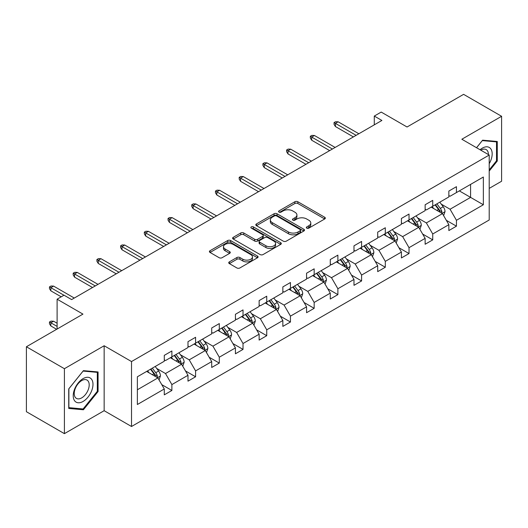 <?xml version="1.0" encoding="UTF-8"?>
<svg xmlns="http://www.w3.org/2000/svg" width="528" height="528" viewBox="0 0 528 528"><rect width="100%" height="100%" fill="white"/><g stroke="black" fill="none" stroke-linecap="round" stroke-linejoin="round"><path stroke-width="0.79" d="M306.761 228.129A1.478 0.851 0 0 0 308.847 228.129L324.7 218.975A2.112 1.221 0 0 0 325.321 218.117A2.112 1.221 0 0 0 324.7 217.252L297.845 201.749A2.112 1.221 0 0 0 294.862 201.749L279.008 210.896A1.478 0.851 0 0 0 278.573 211.504A1.478 0.851 0 0 0 279.008 212.104A1.478 0.851 0 0 0 281.094 212.104L283.147 210.923A6.752 3.901 0 0 1 292.697 210.923L294.934 212.216A6.752 3.901 0 0 1 296.914 214.969A6.752 3.901 0 0 1 294.934 217.727L292.882 218.909A1.478 0.851 0 0 0 292.453 219.516A1.478 0.851 0 0 0 292.882 220.117A1.478 0.851 0 0 0 294.974 220.117L297.02 218.935A6.752 3.901 0 0 1 306.57 218.935L308.814 220.222A6.752 3.901 0 0 1 310.787 222.981A6.752 3.901 0 0 1 308.814 225.74L306.761 226.921A1.478 0.851 0 0 0 306.326 227.528A1.478 0.851 0 0 0 306.761 228.129L306.761 226.921M489.212 188.39L501.6 181.236L501.6 116.292L463.597 94.347L407.048 126.997L381.203 112.075L374.286 116.074L374.286 124.846M64.403 433.653L104.155 410.698L104.155 345.754L64.403 368.702L64.403 433.653L26.4 411.708L26.4 346.764L82.949 314.114L57.11 299.191L57.11 329.036M64.403 368.702L26.4 346.764M229.357 261.875A2.112 1.221 0 0 0 228.736 262.739A2.112 1.221 0 0 0 229.357 263.597L236.887 267.953A2.112 1.221 0 0 0 239.877 267.953L257.479 257.783A2.112 1.221 0 0 0 258.1 256.925A2.112 1.221 0 0 0 257.479 256.06L230.624 240.557A2.112 1.221 0 0 0 227.641 240.557L210.032 250.721A2.112 1.221 0 0 0 209.411 251.585A2.112 1.221 0 0 0 210.032 252.443L219.133 257.697A2.112 1.221 0 0 0 222.116 257.697L229.654 253.348A2.112 1.221 0 0 0 230.274 252.49A2.112 1.221 0 0 0 229.654 251.625L225.139 249.018A5.643 3.26 0 0 1 223.489 246.715A5.643 3.26 0 0 1 226.967 243.705A5.643 3.26 0 0 1 233.125 244.411L250.807 254.621A5.643 3.26 0 0 1 252.457 256.925A5.643 3.26 0 0 1 248.972 259.934A5.643 3.26 0 0 1 242.821 259.228L239.877 257.525A2.112 1.221 0 0 0 236.887 257.525L229.357 261.875L229.357 263.597M57.11 299.191L64.027 295.198L71.623 299.587L381.889 120.457L374.286 116.074M104.155 345.754L131.518 361.548L489.212 155.041L489.212 219.985L131.518 426.499L131.518 361.548M501.6 116.292L461.848 139.24L489.212 155.041M283.298 241.157A2.112 1.221 0 0 0 286.282 241.157L303.884 230.993A2.112 1.221 0 0 0 304.504 230.129A2.112 1.221 0 0 0 303.884 229.271L277.028 213.761A2.112 1.221 0 0 0 274.045 213.761L256.436 223.931A2.112 1.221 0 0 0 255.816 224.789A2.112 1.221 0 0 0 256.436 225.654L283.298 241.157M251.882 228.446A1.478 0.851 0 0 1 253.381 228.657L253.381 226.901L280.685 242.669A2.112 1.221 0 0 1 281.305 243.527A2.112 1.221 0 0 1 280.685 244.391L263.076 254.555A2.112 1.221 0 0 1 260.093 254.555L233.237 239.045L233.237 237.323A2.112 1.221 0 0 0 232.617 238.187A2.112 1.221 0 0 0 233.237 239.045M233.237 237.323L240.768 232.973A2.112 1.221 0 0 1 243.751 232.973L254.648 239.263A2.112 1.221 0 0 0 257.631 239.263L262.627 236.379A2.112 1.221 0 0 0 263.248 235.514A2.112 1.221 0 0 0 262.627 234.656L251.288 228.109A1.478 0.851 0 0 1 250.859 227.502A1.478 0.851 0 0 1 251.77 226.717A1.478 0.851 0 0 1 253.381 226.901M137.372 376.781L164.281 361.244L164.281 355.364L171.877 350.975L171.877 356.855L187.994 347.549L187.994 341.669L195.591 337.286L195.591 343.167L211.708 333.861L211.708 327.98L219.305 323.591L219.305 329.472L235.422 320.173L235.422 314.292L243.019 309.903L243.019 315.784L259.136 306.478L259.136 300.597L266.739 296.208L266.739 302.089L282.85 292.789L282.85 286.909L290.453 282.52L290.453 288.4L306.563 279.094L306.563 273.214L314.167 268.825L314.167 274.705L330.277 265.406L330.277 259.525L337.88 255.136L337.88 261.017L353.991 251.711L353.991 245.83L361.594 241.441L361.594 247.322L377.705 238.022L377.705 232.142L385.308 227.753L385.308 233.633L401.419 224.327L401.419 218.447L409.022 214.064L409.022 219.938L425.139 210.639L425.139 204.758L432.736 200.369L432.736 206.25L448.853 196.944L448.853 191.07L456.449 186.681L456.449 192.562L483.358 177.025L483.358 204.758L456.449 220.295L456.449 226.175L448.853 230.564L448.853 224.684L432.736 233.983L432.736 239.864L425.139 244.253L425.139 238.372L409.022 247.678L409.022 253.559L401.419 257.941L401.419 252.067L385.308 261.367L385.308 267.247L377.705 271.636L377.705 265.756L361.594 275.062L361.594 280.942L353.991 285.325L353.991 279.444L337.88 288.75L337.88 294.631L330.277 299.02L330.277 293.139L314.167 302.438L314.167 308.319L306.563 312.708L306.563 306.827L290.453 316.133L290.453 322.014L282.85 326.403L282.85 320.522L266.739 329.822L266.739 335.702L259.136 340.091L259.136 334.211L243.019 343.517L243.019 349.397L235.422 353.786L235.422 347.906L219.305 357.205L219.305 363.086L211.708 367.475L211.708 361.594L195.591 370.9L195.591 376.781L187.994 381.17L187.994 375.289L171.877 384.589L171.877 390.469L164.281 394.858L164.281 388.978L137.372 404.514L137.372 376.781M170.359 357.733L181.606 364.228L165.495 373.534L156.697 368.452M165.495 373.534L171.877 384.589M181.606 364.228L187.994 375.289M164.281 359.839L165.495 360.545L171.877 356.855M194.073 344.045L205.319 350.539L189.209 359.839L180.411 354.757M189.209 359.839L195.591 370.9M205.319 350.539L211.708 361.594M187.994 346.15L189.209 346.85L195.591 343.167M217.787 330.35L229.033 336.844L212.923 346.15L204.125 341.068M212.923 346.15L219.305 357.205M229.033 336.844L235.422 347.906M211.708 332.455L212.923 333.161L219.305 329.472M241.501 316.661L252.754 323.156L236.636 332.455L227.839 327.38M236.636 332.455L243.019 343.517M252.754 323.156L259.136 334.211M235.422 318.767L236.636 319.466L243.019 315.784M265.214 302.966L276.467 309.461L260.35 318.767L251.552 313.685M260.35 318.767L266.739 329.822M276.467 309.461L282.85 320.522M259.136 305.072L260.35 305.778L266.739 302.089M288.928 289.278L300.181 295.772L284.064 305.072L275.266 299.996M284.064 305.072L290.453 316.133M300.181 295.772L306.563 306.827M282.85 291.383L284.064 292.083L290.453 288.4M312.642 275.583L323.895 282.077L307.778 291.383L298.98 286.301M307.778 291.383L314.167 302.438M323.895 282.077L330.277 293.139M306.563 277.688L307.778 278.395L314.167 274.705M336.356 261.895L347.609 268.389L331.492 277.688L322.694 272.613M331.492 277.688L337.88 288.75M347.609 268.389L353.991 279.444M330.277 264L331.492 264.7L337.88 261.017M360.076 248.2L371.323 254.694L355.212 264L346.408 258.918M355.212 264L361.594 275.062M371.323 254.694L377.705 265.756M353.991 250.312L355.212 251.011L361.594 247.322M383.79 234.511L395.036 241.006L378.926 250.312L370.128 245.23M378.926 250.312L385.308 261.367M395.036 241.006L401.419 252.067M377.705 236.617L378.926 237.316L385.308 233.633M407.504 220.816L418.75 227.317L402.64 236.617L393.842 231.535M402.64 236.617L409.022 247.678M418.75 227.317L425.139 238.372M401.419 222.928L402.64 223.628L409.022 219.938M431.218 207.128L442.464 213.622L426.353 222.928L417.556 217.846M426.353 222.928L432.736 233.983M442.464 213.622L448.853 224.684M425.139 209.233L426.353 209.939L432.736 206.25M459.34 190.892L470.587 197.386L450.067 209.233L441.269 204.158M450.067 209.233L456.449 220.295M483.358 204.758L470.587 197.386L470.587 184.397L483.358 177.025M104.155 410.698L131.518 426.499M448.853 195.545L450.067 196.244L456.449 192.562M137.372 389.77L157.892 377.923L146.645 371.422M157.892 377.923L164.281 388.978M446.345 220.334L456.449 226.175M422.631 234.029L432.736 239.864M398.911 247.718L409.022 253.559M375.197 261.413L385.308 267.247M351.483 275.101L361.594 280.942M327.769 288.796L337.88 294.631M304.055 302.485L314.167 308.319M280.342 316.18L290.453 322.014M256.628 329.868L266.739 335.702M232.914 343.556L243.019 349.397M209.2 357.251L219.305 363.086M185.486 370.94L195.591 376.781M161.773 384.635L171.877 390.469M489.212 171.065L497.27 161.047L497.27 141.484L482.599 140.177L476.533 147.721M98.076 391.519L98.076 371.956L83.404 370.649L68.739 388.898L68.739 408.454L83.404 409.768L98.076 391.519L97.317 391.076M307.349 228.34L308.814 227.495A6.752 3.901 0 0 0 310.787 224.737L310.787 222.981M296.914 214.969L296.914 216.724A6.752 3.901 0 0 1 294.934 219.483L293.476 220.328M324.7 217.252L324.7 218.975L297.845 203.504A2.112 1.221 0 0 0 294.862 203.504L279.596 212.315M303.857 231.007L277.028 215.516A2.112 1.221 0 0 0 274.045 215.516L256.463 225.667M300.155 230.736A1.478 0.851 0 0 0 300.59 230.129A1.478 0.851 0 0 0 300.155 229.528L276.58 215.919A1.478 0.851 0 0 0 274.494 215.919L272.329 217.166A6.752 3.901 0 0 0 270.349 219.925A6.752 3.901 0 0 0 272.329 222.677L288.446 231.983A6.752 3.901 0 0 0 297.99 231.983L300.155 230.736L300.155 232.492A1.478 0.851 0 0 0 300.59 231.884L300.59 230.129M270.349 219.925L270.349 221.681A6.752 3.901 0 0 0 272.329 224.433L272.329 222.677M300.155 232.492L297.99 233.739A6.752 3.901 0 0 1 288.446 233.739L272.329 224.433M233.264 239.065L240.768 234.729L240.768 232.973M263.248 235.514L263.248 237.27A2.112 1.221 0 0 1 262.627 238.135L257.631 241.019A2.112 1.221 0 0 1 254.648 241.019L243.751 234.729A2.112 1.221 0 0 0 240.768 234.729M253.381 228.657L280.658 244.405M265.947 245.791A5.643 3.26 0 0 0 272.098 246.497A5.643 3.26 0 0 0 275.583 243.487A5.643 3.26 0 0 0 273.933 241.177L267.703 237.587A2.112 1.221 0 0 0 264.719 237.587L259.717 240.471A2.112 1.221 0 0 0 259.103 241.329A2.112 1.221 0 0 0 259.717 242.194L265.947 245.791L265.947 247.546A5.643 3.26 0 0 0 272.098 248.252A5.643 3.26 0 0 0 275.583 245.243L275.583 243.487M259.103 241.329L259.103 243.085A2.112 1.221 0 0 0 259.717 243.949L259.717 242.194M265.947 247.546L259.717 243.949M252.457 256.925L252.457 258.68A5.643 3.26 0 0 1 248.972 261.69A5.643 3.26 0 0 1 242.821 260.984L239.877 259.281A2.112 1.221 0 0 0 236.887 259.281L229.383 263.617M223.489 246.715L223.489 248.47A5.643 3.26 0 0 0 225.139 250.774L225.139 249.018M229.627 253.367L225.139 250.774M257.479 256.06L257.479 257.783L230.624 242.312A2.112 1.221 0 0 0 227.641 242.312L210.058 252.463L210.032 250.721M496.505 160.604L497.27 161.047M81.853 408.87L83.404 409.768M443.619 215.622L445.018 211.589A5.696 3.287 -120 0 0 443.203 206.738L439.791 202.178M433.666 208.54L432.188 206.567M441.626 213.14L441.943 211.827A5.696 3.287 -120 0 0 440.312 208.402L436.9 203.848M435.475 204.673L439.23 209.682A2.904 1.676 60 0 1 439.758 210.566L441.943 211.827M435.079 204.897L438.491 209.458A5.696 3.287 60 0 1 439.91 212.144M356.123 135.333L335.419 123.38L335.419 126.542L334.046 124.351L334.046 122.595L335.419 123.38L338.151 121.803L358.855 133.756M335.419 126.542L353.384 136.917M334.046 122.595L335.57 121.717L338.151 121.803M419.905 229.317L421.304 225.278A5.696 3.287 -120 0 0 419.489 220.427L416.071 215.873M409.952 222.235L408.474 220.262M417.912 226.829L418.229 225.522A5.696 3.287 -120 0 0 416.599 222.097L413.186 217.536M411.761 218.361L415.516 223.377A2.904 1.676 60 0 1 416.044 224.255L418.229 225.522M411.358 218.592L414.777 223.146A5.696 3.287 60 0 1 416.196 225.839M396.191 243.005L397.591 238.966A5.696 3.287 -120 0 0 395.776 234.115L392.357 229.561M386.239 235.924L384.76 233.95M394.198 240.517L394.515 239.21A5.696 3.287 -120 0 0 392.885 235.785L389.473 231.231M388.047 232.056L391.802 237.065A2.904 1.676 60 0 1 392.33 237.95L394.515 239.21M387.644 232.28L391.063 236.841A5.696 3.287 60 0 1 392.482 239.527M332.409 149.028L311.705 137.075L311.705 140.23L310.332 138.039L310.332 136.283L311.705 137.075L314.437 135.491L335.141 147.451M311.705 140.23L329.67 150.605M310.332 136.283L311.857 135.406L314.437 135.491M308.695 162.716L287.991 150.764L287.991 153.925L286.618 151.727L286.618 149.978L287.991 150.764L290.723 149.186L311.428 161.139M287.991 153.925L305.956 164.3M286.618 149.978L288.143 149.101L290.723 149.186M489.212 163.713A13.972 8.065 120 0 0 490.849 160.321A13.972 8.065 120 0 0 490.228 148.177A13.972 8.065 120 0 0 480.044 149.747M488.387 154.565A10.58 6.105 120 0 0 486.196 149.596A10.58 6.105 120 0 0 480.803 150.183M476.566 147.734L482.295 140.606L496.505 141.88L496.505 160.829L489.212 169.904M495.568 141.332L496.505 141.88M91.661 390.793A13.972 8.065 120 0 0 88.044 377.296A13.972 8.065 120 0 0 74.547 389.268A13.972 8.065 120 0 0 78.164 402.765A13.972 8.065 120 0 0 91.661 390.793M88.196 389.809A10.58 6.105 120 0 0 87.008 380.068A10.58 6.105 120 0 0 75.24 388.654A10.58 6.105 120 0 0 76.428 398.396A10.58 6.105 120 0 0 88.196 389.809M68.891 407.715L68.891 388.76L83.101 371.078L97.317 372.352L97.317 391.301L83.101 408.982L68.739 407.623M96.373 371.804L97.317 372.352M372.478 256.7L373.877 252.661A5.696 3.287 -120 0 0 372.055 247.81L368.643 243.256M362.525 249.619L361.046 247.639M370.484 254.212L370.801 252.905A5.696 3.287 -120 0 0 369.171 249.48L365.759 244.919M364.327 245.744L368.089 250.76A2.904 1.676 60 0 1 368.61 251.638L370.801 252.905M363.931 245.975L367.343 250.529A5.696 3.287 60 0 1 368.768 253.222M284.975 176.411L264.271 164.459L264.271 167.614L262.904 165.422L262.904 163.667L264.271 164.459L267.01 162.875L287.714 174.827M264.271 167.614L282.242 177.989M262.904 163.667L264.422 162.789L267.01 162.875M348.764 270.389L350.163 266.35A5.696 3.287 -120 0 0 348.341 261.499L344.929 256.945M338.811 263.307L337.333 261.334M346.771 267.901L347.087 266.594A5.696 3.287 -120 0 0 345.457 263.168L342.045 258.614M340.613 259.439L344.368 264.449A2.904 1.676 60 0 1 344.896 265.333L347.087 266.594M340.217 259.664L343.629 264.224A5.696 3.287 60 0 1 345.048 266.911M261.261 190.1L240.557 178.147L240.557 181.309L239.191 179.111L239.191 177.355L240.557 178.147L243.296 176.57L264 188.522M240.557 181.309L258.529 191.684M239.191 177.355L240.709 176.477L243.296 176.57M325.05 284.084L326.449 280.045A5.696 3.287 -120 0 0 324.628 275.194L321.215 270.633M315.097 277.002L313.619 275.022M323.05 281.596L323.374 280.289A5.696 3.287 -120 0 0 321.743 276.857L318.331 272.303M316.899 273.128L320.654 278.144A2.904 1.676 60 0 1 321.182 279.022L323.374 280.289M316.503 273.359L319.915 277.913A5.696 3.287 60 0 1 321.334 280.606M237.547 203.795L216.843 191.842L216.843 194.997L215.477 192.806L215.477 191.05L216.843 191.842L219.582 190.258L240.286 202.211M216.843 194.997L234.815 205.372M215.477 191.05L216.995 190.172L219.582 190.258M301.336 297.772L302.735 293.733A5.696 3.287 -120 0 0 300.914 288.882L297.502 284.328M291.383 290.69L289.898 288.717M299.336 295.284L299.66 293.977A5.696 3.287 -120 0 0 298.03 290.552L294.611 285.998M293.185 286.816L296.941 291.832A2.904 1.676 60 0 1 297.469 292.717L299.66 293.977M292.789 287.047L296.201 291.601A5.696 3.287 60 0 1 297.62 294.294M213.833 217.483L193.129 205.531L193.129 208.692L191.763 206.494L191.763 204.739L193.129 205.531L195.868 203.953L216.572 215.906M193.129 208.692L211.101 219.061M191.763 204.739L193.281 203.861L195.868 203.953M277.622 311.461L279.022 307.428A5.696 3.287 -120 0 0 277.2 302.577L273.788 298.016M267.67 304.385L266.185 302.405M275.623 308.979L275.946 307.672A5.696 3.287 -120 0 0 274.309 304.24L270.897 299.686M269.471 300.511L273.227 305.527A2.904 1.676 60 0 1 273.755 306.405L275.946 307.672M269.075 300.742L272.488 305.296A5.696 3.287 60 0 1 273.907 307.989M190.12 231.178L169.415 219.219L169.415 222.38L168.049 220.189L168.049 218.434L169.415 219.219L172.154 217.642L192.859 229.594M169.415 222.38L187.387 232.756M168.049 218.434L169.567 217.556L172.154 217.642M253.909 325.156L255.301 321.116A5.696 3.287 -120 0 0 253.486 316.265L250.074 311.711M243.949 318.074L242.471 316.1M251.909 322.667L252.226 321.361A5.696 3.287 -120 0 0 250.595 317.935L247.183 313.375M245.758 314.2L249.513 319.216A2.904 1.676 60 0 1 250.041 320.1L252.226 321.361M245.362 314.431L248.774 318.985A5.696 3.287 60 0 1 250.193 321.677M166.406 244.867L145.702 232.914L145.702 236.075L144.335 233.878L144.335 232.122L145.702 232.914L148.441 231.337L169.145 243.289M145.702 236.075L163.667 246.444M144.335 232.122L145.853 231.244L148.441 231.337M230.195 338.844L231.587 334.811A5.696 3.287 -120 0 0 229.772 329.96L226.36 325.4M220.235 331.762L218.757 329.789M228.195 336.362L228.512 335.049A5.696 3.287 -120 0 0 226.882 331.624L223.469 327.07M222.044 327.895L225.799 332.904A2.904 1.676 60 0 1 226.327 333.788L228.512 335.049M221.648 328.126L225.06 332.68A5.696 3.287 60 0 1 226.479 335.366M142.692 258.555L121.988 246.602L121.988 249.764L120.622 247.573L120.622 245.817L121.988 246.602L124.727 245.025L145.431 256.978M121.988 249.764L139.953 260.139M120.622 245.817L122.14 244.939L124.727 245.025M206.474 352.539L207.874 348.5A5.696 3.287 -120 0 0 206.059 343.649L202.646 339.095M196.522 345.457L195.043 343.484M204.481 350.051L204.798 348.744A5.696 3.287 -120 0 0 203.168 345.319L199.756 340.758M198.33 341.583L202.085 346.599A2.904 1.676 60 0 1 202.613 347.483L204.798 348.744M197.934 341.814L201.346 346.368A5.696 3.287 60 0 1 202.765 349.061M118.978 272.25L98.274 260.297L98.274 263.459L96.908 261.261L96.908 259.505L98.274 260.297L101.006 258.713L121.711 270.673M98.274 263.459L116.239 273.827M96.908 259.505L98.426 258.628L101.006 258.713M182.761 366.227L184.16 362.195A5.696 3.287 -120 0 0 182.345 357.337L178.933 352.783M172.808 359.146L171.329 357.172M180.767 363.739L181.084 362.432A5.696 3.287 -120 0 0 179.454 359.007L176.042 354.453M174.616 355.278L178.372 360.287A2.904 1.676 60 0 1 178.9 361.172L181.084 362.432M174.22 355.502L177.632 360.063A5.696 3.287 60 0 1 179.051 362.749M95.264 285.938L74.56 273.986L74.56 277.147L73.187 274.956L73.187 273.2L74.56 273.986L77.293 272.408L97.997 284.361M74.56 277.147L92.525 287.522M73.187 273.2L74.712 272.323L77.293 272.408M159.047 379.922L160.446 375.883A5.696 3.287 -120 0 0 158.631 371.032L155.219 366.478M149.094 372.841L147.616 370.867M157.054 377.434L157.37 376.127A5.696 3.287 -120 0 0 155.74 372.702L152.328 368.141M150.902 368.966L154.658 373.982A2.904 1.676 60 0 1 155.186 374.86L157.37 376.127M150.5 369.197L153.919 373.751A5.696 3.287 60 0 1 155.338 376.444M50.846 325.948L49.474 323.75L49.474 321.994L50.998 321.116L53.579 321.209L50.846 322.786L50.846 325.948L56.648 329.3M49.474 321.994L57.11 326.403M53.579 321.209L57.11 323.242M63.947 295.244L50.846 287.681L50.846 290.836L49.474 288.644L49.474 286.889L50.846 287.681L53.579 286.097L74.283 298.049M50.846 290.836L61.208 296.822M49.474 286.889L50.998 286.011L53.579 286.097M308.814 227.495L308.814 225.74M292.882 220.117L292.882 218.909M294.934 219.483L294.934 217.727M279.008 212.104L279.008 210.896M294.862 203.504L294.862 201.749M297.845 203.504L297.845 201.749M256.436 225.654L256.436 223.931M274.045 215.516L274.045 213.761M277.028 215.516L277.028 213.761M303.884 230.993L303.884 229.271M288.446 233.739L288.446 231.983M297.99 233.739L297.99 231.983M243.751 234.729L243.751 232.973M254.648 241.019L254.648 239.263M257.631 241.019L257.631 239.263M262.627 238.135L262.627 236.379M280.685 244.391L280.685 242.669M236.887 259.281L236.887 257.525M239.877 259.281L239.877 257.525M242.821 260.984L242.821 259.228M229.654 253.348L229.654 251.625M227.641 242.312L227.641 240.557M230.624 242.312L230.624 240.557M442.055 213.385L444.979 211.695M440.312 208.402L443.203 206.738M436.867 210.388L438.491 209.458M418.341 227.08L421.265 225.39M416.599 222.097L419.489 220.427M413.153 224.083L414.777 223.146M394.627 240.768L397.551 239.078M392.885 235.785L395.776 234.115M389.44 237.772L391.063 236.841M370.913 254.463L373.837 252.773M369.171 249.48L372.055 247.81M365.726 251.467L367.343 250.529M347.2 268.151L350.123 266.462M345.457 263.168L348.341 261.499M342.012 265.155L343.629 264.224M323.486 281.84L326.41 280.15M321.743 276.857L324.628 275.194M318.298 278.85L319.915 277.913M299.772 295.535L302.696 293.845M298.03 290.552L300.914 288.882M294.584 292.538L296.201 291.601M276.052 309.223L278.982 307.534M274.309 304.24L277.2 302.577M270.871 306.233L272.488 305.296M252.338 322.918L255.268 321.229M250.595 317.935L253.486 316.265M247.157 319.922L248.774 318.985M228.624 336.607L231.554 334.917M226.882 331.624L229.772 329.96M223.436 333.617L225.06 332.68M204.91 350.302L207.841 348.612M203.168 345.319L206.059 343.649M199.723 347.305L201.346 346.368M181.196 363.99L184.127 362.3M179.454 359.007L182.345 357.337M176.009 360.994L177.632 360.063M157.483 377.685L160.406 375.995M155.74 372.702L158.631 371.032M152.295 374.689L153.919 373.751"/></g></svg>

